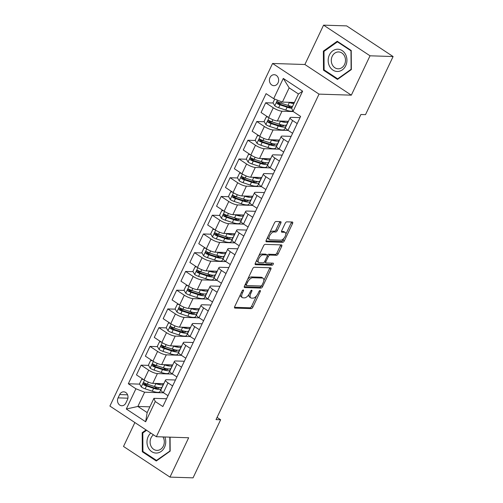<?xml version="1.0" encoding="UTF-8"?>
<svg xmlns="http://www.w3.org/2000/svg" width="503" height="503" viewBox="0 0 503 503"><rect width="100%" height="100%" fill="white"/><g stroke="black" fill="none" stroke-linecap="round" stroke-linejoin="round"><path stroke-width="0.75" d="M243.257 289.954A1.176 0.566 123.4 0 0 242.132 290.96L234.712 306.597A1.679 0.805 123.4 0 0 234.687 308.031A1.679 0.805 123.4 0 0 234.92 308.1L251.223 308.622A1.679 0.805 123.4 0 0 252.833 307.182L260.258 291.545A1.176 0.566 123.4 0 0 260.271 290.539A1.176 0.566 123.4 0 0 260.108 290.495A1.176 0.566 123.4 0 0 258.988 291.501L258.026 293.526A5.382 2.578 123.4 0 1 252.89 298.141L251.531 298.097A5.382 2.578 123.4 0 1 250.802 297.883A5.382 2.578 123.4 0 1 250.871 293.299L251.827 291.275A1.176 0.566 123.4 0 0 251.846 290.269A1.176 0.566 123.4 0 0 251.682 290.225A1.176 0.566 123.4 0 0 250.563 291.231L249.601 293.255A5.382 2.578 123.4 0 1 244.464 297.87L243.106 297.833A5.382 2.578 123.4 0 1 242.377 297.613A5.382 2.578 123.4 0 1 242.44 293.029L243.402 291.004A1.176 0.566 123.4 0 0 243.414 289.998A1.176 0.566 123.4 0 0 243.257 289.954M270.017 77.537A5.483 4.615 -88.2 0 0 273.858 85.667A5.483 4.615 -88.2 0 0 278.052 82.838A5.483 4.615 -88.2 0 0 274.21 74.708A5.483 4.615 -88.2 0 0 270.017 77.537M280.825 223.137A1.679 0.805 123.4 0 0 280.844 221.71A1.679 0.805 123.4 0 0 280.617 221.641L276.04 221.49A1.679 0.805 123.4 0 0 274.437 222.936L266.194 240.302A1.679 0.805 123.4 0 0 266.169 241.736A1.679 0.805 123.4 0 0 266.395 241.798L282.705 242.327A1.679 0.805 123.4 0 0 284.314 240.88L292.557 223.514A1.679 0.805 123.4 0 0 292.576 222.081A1.679 0.805 123.4 0 0 292.35 222.012L286.823 221.836A1.679 0.805 123.4 0 0 285.22 223.282L281.693 230.714A1.679 0.805 123.4 0 0 281.667 232.147A1.679 0.805 123.4 0 0 281.9 232.21L284.635 232.298A4.496 2.15 123.4 0 1 285.245 232.48A4.496 2.15 123.4 0 1 284.899 236.875A4.496 2.15 123.4 0 1 280.9 240.176L270.161 239.83A4.496 2.15 123.4 0 1 269.551 239.648A4.496 2.15 123.4 0 1 269.897 235.253A4.496 2.15 123.4 0 1 273.902 231.958L275.688 232.015A1.679 0.805 123.4 0 0 277.298 230.569L280.825 223.137L279.567 222.313A1.679 0.805 123.4 0 0 279.794 221.609M351.333 95.161L370.026 55.802L393.101 56.543L346.649 25.892L323.574 25.15L304.881 64.51L272.576 63.472L319.028 94.124L351.333 95.161L304.881 64.51M134.873 422.545L123.518 446.457L169.97 477.108L188.663 437.755L156.351 436.717L319.028 94.124M169.97 477.108L193.051 477.85L220.635 419.754L217.07 417.396M393.101 56.543L365.511 114.64L360.896 114.495L216.02 419.603L220.635 419.754M254.311 267.263A1.679 0.805 123.4 0 0 252.701 268.703L244.458 286.069A1.679 0.805 123.4 0 0 244.439 287.502A1.679 0.805 123.4 0 0 244.665 287.571L260.975 288.093A1.679 0.805 123.4 0 0 262.579 286.653L270.828 269.287A1.679 0.805 123.4 0 0 270.847 267.854A1.679 0.805 123.4 0 0 270.62 267.785L254.311 267.263M255.323 263.182L263.572 245.822A1.679 0.805 123.4 0 1 265.175 244.376L281.485 244.898A1.679 0.805 123.4 0 1 281.711 244.967A1.679 0.805 123.4 0 1 281.693 246.401L278.165 253.833A1.679 0.805 123.4 0 1 276.556 255.273L269.941 255.065A1.679 0.805 123.4 0 0 268.338 256.505L265.999 261.434A1.679 0.805 123.4 0 0 265.98 262.868A1.679 0.805 123.4 0 0 266.206 262.937L273.091 263.157A1.176 0.566 123.4 0 1 273.248 263.207A1.176 0.566 123.4 0 1 273.16 264.352A1.176 0.566 123.4 0 1 272.11 265.219L255.53 264.685A1.679 0.805 123.4 0 1 255.304 264.616A1.679 0.805 123.4 0 1 255.323 263.182M125.857 403.01L127.429 399.715A5.313 4.47 -88.2 0 0 123.707 391.837A5.313 4.47 -88.2 0 0 119.645 394.578L118.073 397.873A5.313 4.47 -88.2 0 0 121.795 405.751A5.313 4.47 -88.2 0 0 125.857 403.01M272.576 63.472L109.899 406.066L156.351 436.717M149.888 406.839L137.866 406.449L147.159 412.579L153.924 398.338L155.251 401.532L162.846 406.543L300.605 116.426L293.01 111.415L291.683 108.22L298.442 93.979L289.156 87.849L282.39 102.09L294.406 102.474M155.251 401.532L145.644 421.772L126.303 409.014L135.917 388.775L144.631 392.208L163.632 392.818M139.671 384.129L128.322 383.764L135.917 388.775M128.322 383.764L266.081 93.646L273.676 98.657L283.29 78.418L302.624 91.175L293.01 111.415M370.026 55.802L323.574 25.15M144.631 392.208L137.866 406.449L126.303 409.014M273.16 103.002L265.685 102.763L273.28 107.78A6.853 1.698 25.4 0 0 281.994 111.207L293.243 111.572M265.685 102.763L261.057 112.509L268.652 117.526A6.853 1.698 25.4 0 0 277.367 120.953L288.408 121.311M264.257 121.745L256.788 121.506L264.383 126.517A6.853 1.698 25.4 0 0 273.098 129.95L288.219 130.434M256.788 121.506L252.16 131.252L259.755 136.263A6.853 1.698 25.4 0 0 268.47 139.696L279.511 140.048M255.361 140.488L247.885 140.249L255.48 145.26A6.853 1.698 25.4 0 0 264.194 148.693L279.322 149.177M247.885 140.249L243.257 149.995L250.852 155.006A6.853 1.698 25.4 0 0 259.567 158.439L270.614 158.791M246.464 159.231L238.988 158.992L246.583 164.003A6.853 1.698 25.4 0 0 255.298 167.436L270.425 167.92M238.988 158.992L234.36 168.738L241.956 173.749A6.853 1.698 25.4 0 0 250.67 177.182L261.711 177.534M237.561 177.968L230.091 177.729L237.686 182.746A6.853 1.698 25.4 0 0 246.401 186.173L261.522 186.657M230.091 177.729L225.463 187.474L233.059 192.492A6.853 1.698 25.4 0 0 241.773 195.919L252.814 196.277M228.664 196.711L221.188 196.472L228.783 201.483A6.853 1.698 25.4 0 0 237.498 204.916L252.625 205.4M221.188 196.472L216.56 206.217L224.156 211.229A6.853 1.698 25.4 0 0 232.87 214.662L243.917 215.014M219.767 215.454L212.291 215.215L219.886 220.226A6.853 1.698 25.4 0 0 228.601 223.659L243.729 224.143M212.291 215.215L207.664 224.96L215.259 229.972A6.853 1.698 25.4 0 0 223.973 233.405L235.014 233.757M210.864 234.197L203.394 233.958L210.99 238.969A6.853 1.698 25.4 0 0 219.704 242.402L234.826 242.886M203.394 233.958L198.767 243.704L206.362 248.715A6.853 1.698 25.4 0 0 215.077 252.148L226.117 252.5M201.967 252.934L194.491 252.695L202.087 257.712A6.853 1.698 25.4 0 0 210.801 261.139L225.929 261.623M194.491 252.695L189.864 262.44L197.459 267.458A6.853 1.698 25.4 0 0 206.173 270.884L217.221 271.243M193.07 271.677L185.594 271.438L193.19 276.449A6.853 1.698 25.4 0 0 201.904 279.882L217.032 280.366M185.594 271.438L180.967 281.183L188.562 286.194A6.853 1.698 25.4 0 0 197.277 289.627L208.317 289.98M184.167 290.42L176.691 290.181L184.293 295.192A6.853 1.698 25.4 0 0 193.001 298.625L208.129 299.109M176.691 290.181L172.064 299.926L179.665 304.937A6.853 1.698 25.4 0 0 188.374 308.37L199.421 308.723M175.27 309.163L167.795 308.924L175.39 313.935A6.853 1.698 25.4 0 0 184.104 317.368L199.232 317.852M167.795 308.924L163.167 318.669L170.762 323.68A6.853 1.698 25.4 0 0 179.477 327.113L190.518 327.466M166.367 327.899L158.898 327.66L166.493 332.678A6.853 1.698 25.4 0 0 175.207 336.105L190.329 336.589M158.898 327.66L154.27 337.406L161.865 342.424A6.853 1.698 25.4 0 0 170.58 345.85L181.621 346.209M157.47 346.642L149.995 346.404L157.59 351.415A6.853 1.698 25.4 0 0 166.304 354.848L181.432 355.332M149.995 346.404L145.367 356.149L152.962 361.16A6.853 1.698 25.4 0 0 161.677 364.593L172.724 364.945M148.574 365.385L141.098 365.147L148.693 370.158A6.853 1.698 25.4 0 0 157.408 373.591L172.535 374.075M141.098 365.147L136.47 374.892L144.065 379.903A6.853 1.698 25.4 0 0 152.78 383.336L163.821 383.688M166.55 398.741L153.924 398.338M175.453 380.004L166.7 379.721A6.853 1.698 25.4 0 0 165.531 380.092A6.853 1.698 25.4 0 0 168.027 382.915L172.63 385.952M184.35 361.261L175.597 360.978A6.853 1.698 25.4 0 0 174.428 361.355A6.853 1.698 25.4 0 0 176.924 364.172L181.526 367.209M193.253 342.518L184.494 342.235A6.853 1.698 25.4 0 0 183.331 342.612A6.853 1.698 25.4 0 0 185.827 345.435L190.423 348.466M202.149 323.775L193.397 323.498A6.853 1.698 25.4 0 0 192.228 323.869A6.853 1.698 25.4 0 0 194.724 326.692L199.326 329.729M211.046 305.038L202.294 304.755A6.853 1.698 25.4 0 0 201.125 305.126A6.853 1.698 25.4 0 0 203.627 307.949L208.223 310.986M219.949 286.295L211.191 286.012A6.853 1.698 25.4 0 0 210.028 286.389A6.853 1.698 25.4 0 0 212.524 289.206L217.12 292.243M228.846 267.552L220.094 267.269A6.853 1.698 25.4 0 0 218.924 267.646A6.853 1.698 25.4 0 0 221.421 270.469L226.023 273.5M237.743 248.809L228.991 248.532A6.853 1.698 25.4 0 0 227.821 248.903A6.853 1.698 25.4 0 0 230.324 251.726L234.92 254.763M246.646 230.072L237.894 229.789A6.853 1.698 25.4 0 0 236.724 230.16A6.853 1.698 25.4 0 0 239.221 232.983L243.817 236.02M255.543 211.329L246.791 211.046A6.853 1.698 25.4 0 0 245.621 211.423A6.853 1.698 25.4 0 0 248.117 214.24L252.72 217.277M264.44 192.586L255.687 192.303A6.853 1.698 25.4 0 0 254.518 192.68A6.853 1.698 25.4 0 0 257.02 195.504L261.617 198.534M273.343 173.843L264.591 173.566A6.853 1.698 25.4 0 0 263.421 173.937A6.853 1.698 25.4 0 0 265.917 176.76L270.52 179.797M282.24 155.106L273.487 154.823A6.853 1.698 25.4 0 0 272.318 155.194A6.853 1.698 25.4 0 0 274.814 158.017L279.416 161.054M291.143 136.363L282.384 136.08A6.853 1.698 25.4 0 0 281.221 136.458A6.853 1.698 25.4 0 0 283.717 139.274L288.313 142.311M300.04 117.62L291.287 117.337A6.853 1.698 25.4 0 0 290.118 117.715A6.853 1.698 25.4 0 0 292.614 120.538L297.216 123.568M161.048 390.58L160.595 390.278M147.97 384.393L144.48 384.279M156.873 365.65L153.377 365.536M165.77 346.913L162.28 346.8M174.667 328.17L171.177 328.057M183.57 309.427L180.074 309.314M192.467 290.684L188.977 290.571M201.37 271.947L197.874 271.834M210.267 253.204L206.777 253.091M219.163 234.461L215.674 234.348M228.066 215.718L224.571 215.605M236.963 196.981L233.474 196.868M245.86 178.238L242.371 178.125M254.763 159.495L251.267 159.382M263.66 140.752L260.17 140.639M272.557 122.015L269.067 121.902M281.46 103.272L277.964 103.159M165.531 380.092L160.903 389.838A6.853 1.698 25.4 0 0 163.4 392.661L168.002 395.698M169.951 371.836L169.492 371.541M174.428 361.355L169.8 371.101A6.853 1.698 25.4 0 0 172.296 373.918L176.899 376.954M183.331 342.612L178.703 352.358A6.853 1.698 25.4 0 0 181.199 355.181L185.796 358.211M178.848 353.1L178.389 352.798M192.228 323.869L187.6 333.615A6.853 1.698 25.4 0 0 190.096 336.438L194.699 339.475M187.745 334.357L187.292 334.055M201.125 305.126L196.497 314.872A6.853 1.698 25.4 0 0 198.999 317.695L203.596 320.732M196.648 315.614L196.189 315.312M210.028 286.389L205.4 296.135A6.853 1.698 25.4 0 0 207.896 298.952L212.492 301.989M205.545 296.871L205.092 296.575M218.924 267.646L214.297 277.392A6.853 1.698 25.4 0 0 216.793 280.215L221.395 283.246M214.441 278.134L213.989 277.832M227.821 248.903L223.194 258.649A6.853 1.698 25.4 0 0 225.696 261.472L230.292 264.509M223.345 259.391L222.886 259.089M236.724 230.16L232.097 239.906A6.853 1.698 25.4 0 0 234.593 242.729L239.189 245.766M232.241 240.648L231.789 240.346M245.621 211.423L240.994 221.169A6.853 1.698 25.4 0 0 243.49 223.986L248.092 227.023M241.138 221.905L240.686 221.609M254.518 192.68L249.89 202.426A6.853 1.698 25.4 0 0 252.393 205.249L256.989 208.28M250.041 203.168L249.582 202.866M263.421 173.937L258.794 183.683A6.853 1.698 25.4 0 0 261.29 186.506L265.892 189.543M258.938 184.425L258.485 184.123M272.318 155.194L267.69 164.94A6.853 1.698 25.4 0 0 270.186 167.763L274.789 170.8M267.841 165.682L267.382 165.38M281.221 136.458L276.593 146.203A6.853 1.698 25.4 0 0 279.09 149.02L283.686 152.057M276.738 146.939L276.279 146.643M290.118 117.715L285.49 127.46A6.853 1.698 25.4 0 0 287.986 130.283L292.589 133.314M285.635 128.202L285.182 127.9M282.39 102.09L273.676 98.657M147.159 412.579L145.644 421.772M283.29 78.418L289.156 87.849M302.624 91.175L298.442 93.979M146.065 429.933L142.192 432.687L142.311 451.769L156.301 461L170.171 451.147L170.077 437.157M337.236 41.259L323.372 51.111L323.498 70.194L337.488 79.424L351.352 69.571L351.226 50.489L337.236 41.259M143.437 451.807L142.311 451.769M143.179 432.718L142.192 432.687M324.624 70.231L323.498 70.194M324.36 51.143L323.372 51.111M240.472 294.469A5.382 2.578 123.4 0 0 241.119 296.783L242.377 297.613M248.947 294.437A5.382 2.578 123.4 0 0 249.551 297.053L250.802 297.883M234.486 307.302L249.972 307.792A1.679 0.805 123.4 0 0 251.575 306.352L256.599 295.777M263.811 280.586L269.57 268.457A1.679 0.805 123.4 0 0 269.79 267.759M244.238 286.767L259.718 287.263A1.679 0.805 123.4 0 0 261.283 285.905M246.495 284.491A1.176 0.566 123.4 0 0 246.483 285.497A1.176 0.566 123.4 0 0 246.64 285.541L260.956 286A1.176 0.566 123.4 0 0 262.082 284.994L263.094 282.856A5.382 2.578 123.4 0 0 263.157 278.272A5.382 2.578 123.4 0 0 262.428 278.052L252.644 277.744A5.382 2.578 123.4 0 0 247.507 282.359L246.495 284.491L245.514 283.843M263.157 278.272L261.9 277.442A5.382 2.578 123.4 0 0 261.176 277.228L262.428 278.052M247.683 279.278A5.382 2.578 123.4 0 1 251.387 276.914L261.176 277.228M267.282 255.323A1.679 0.805 123.4 0 1 268.69 254.235L275.304 254.449A1.679 0.805 123.4 0 0 276.908 253.003L280.435 245.571A1.679 0.805 123.4 0 0 280.661 244.873M264.534 261.749A1.679 0.805 123.4 0 0 264.723 262.038L265.98 262.868M255.103 263.886L270.859 264.389A1.176 0.566 123.4 0 0 272.079 263.126M263.082 254.845A4.496 2.15 123.4 0 0 259.076 258.14A4.496 2.15 123.4 0 0 258.731 262.535A4.496 2.15 123.4 0 0 259.341 262.717L263.126 262.836A1.679 0.805 123.4 0 0 264.729 261.397L267.068 256.467A1.679 0.805 123.4 0 0 267.093 255.034A1.679 0.805 123.4 0 0 266.86 254.964L263.082 254.845L261.824 254.015A4.496 2.15 123.4 0 0 258.756 255.958M256.926 259.812A4.496 2.15 123.4 0 0 257.479 261.705L258.731 262.535M267.093 255.034L265.836 254.204A1.679 0.805 123.4 0 0 265.609 254.134L266.86 254.964M261.824 254.015L265.609 254.134M269.683 232.946A4.496 2.15 123.4 0 1 272.645 231.129L274.437 231.185A1.679 0.805 123.4 0 0 276.04 229.745L279.567 222.313M267.734 237.051A4.496 2.15 123.4 0 0 268.3 238.818L269.551 239.648M285.245 232.48L283.994 231.657A4.496 2.15 123.4 0 0 283.384 231.474L284.635 232.298M281.466 231.411L283.384 231.474M285.811 234.253L291.3 222.684A1.679 0.805 123.4 0 0 291.526 221.986M265.968 241L281.454 241.497A1.679 0.805 123.4 0 0 283.057 240.05L283.862 238.359M143.355 379.432L141.651 379.35L139.513 383.846L141.312 387.002A4.54 1.125 25.4 0 0 145.134 388.832L152.271 391.177A13.103 3.251 25.4 0 0 159.954 391.623L161.306 388.775A13.103 3.251 25.4 0 0 161.167 387.606M156.766 388.36A10.877 2.697 25.4 0 0 155.905 387.593L154.685 386.593M155.006 383.405L155.836 383.682A13.103 3.251 25.4 0 0 163.513 384.129A13.103 3.251 25.4 0 0 163.594 383.682M157.64 383.493A10.877 2.697 25.4 0 0 160.991 383.6M141.651 379.35L143.324 379.413M163.513 384.129L162.161 386.977A13.103 3.251 -154.6 0 1 154.478 386.53L147.341 384.185A4.54 1.125 -154.6 0 1 144.575 382.984C143.173 382.94 142.89 383.538 143.72 384.782A4.54 1.125 25.4 0 0 146.486 385.983L153.629 388.329A13.103 3.251 25.4 0 0 161.306 388.775M159.35 387.656A10.877 2.697 -154.6 0 1 159.294 387.819A10.877 2.697 -154.6 0 1 152.918 387.448L145.782 385.103A2.314 0.572 -154.6 0 1 145.053 384.826L144.449 383.538M144.575 382.984L144.116 382.852M152.252 360.695L150.548 360.607L148.41 365.109L150.215 368.265A4.54 1.125 25.4 0 0 154.037 370.095L161.174 372.434A13.103 3.251 25.4 0 0 168.857 372.88L170.209 370.032A13.103 3.251 25.4 0 0 170.064 368.862M165.663 369.623A10.877 2.697 25.4 0 0 164.802 368.85L163.588 367.856M163.903 364.662L164.733 364.939A13.103 3.251 25.4 0 0 172.416 365.385A13.103 3.251 25.4 0 0 172.498 364.939M166.537 364.75A10.877 2.697 25.4 0 0 169.895 364.857M150.548 360.607L152.22 360.67M172.416 365.385L171.064 368.234A13.103 3.251 -154.6 0 1 163.381 367.787L156.244 365.442A4.54 1.125 -154.6 0 1 153.478 364.241C152.069 364.197 151.787 364.794 152.623 366.039A4.54 1.125 25.4 0 0 155.389 367.247L162.526 369.586A13.103 3.251 25.4 0 0 170.209 370.032M168.247 368.913A10.877 2.697 -154.6 0 1 168.197 369.076A10.877 2.697 -154.6 0 1 161.821 368.705L154.679 366.366A2.314 0.572 -154.6 0 1 153.949 366.083L153.346 364.794M153.478 364.241L153.013 364.109M161.155 341.952L159.451 341.87L157.313 346.366L159.111 349.522A4.54 1.125 25.4 0 0 162.934 351.352L170.071 353.691A13.103 3.251 25.4 0 0 177.754 354.137L179.106 351.289A13.103 3.251 25.4 0 0 178.961 350.119M174.566 350.88A10.877 2.697 25.4 0 0 173.705 350.113L172.485 349.113M172.799 345.926L173.629 346.196A13.103 3.251 25.4 0 0 181.313 346.642A13.103 3.251 25.4 0 0 181.394 346.196M175.434 346.007A10.877 2.697 25.4 0 0 178.791 346.114M159.451 341.87L161.117 341.927M181.313 346.642L179.961 349.491A13.103 3.251 -154.6 0 1 172.278 349.044L165.141 346.705A4.54 1.125 -154.6 0 1 162.375 345.498C160.973 345.454 160.683 346.051 161.52 347.296A4.54 1.125 25.4 0 0 164.286 348.504L171.422 350.843A13.103 3.251 25.4 0 0 179.106 351.289M177.15 350.17A10.877 2.697 -154.6 0 1 177.094 350.333A10.877 2.697 -154.6 0 1 170.718 349.962L163.582 347.623A2.314 0.572 -154.6 0 1 162.846 347.34L162.249 346.051M162.375 345.498L161.916 345.366M170.052 323.209L168.348 323.127L166.21 327.623L168.008 330.779A4.54 1.125 25.4 0 0 171.831 332.609L178.974 334.954A13.103 3.251 25.4 0 0 186.651 335.4L188.009 332.552A13.103 3.251 25.4 0 0 187.864 331.376M183.463 332.137A10.877 2.697 25.4 0 0 182.602 331.37L181.388 330.37M181.702 327.183L182.532 327.453A13.103 3.251 25.4 0 0 190.216 327.899A13.103 3.251 25.4 0 0 190.291 327.459M184.337 327.264A10.877 2.697 25.4 0 0 187.688 327.371M168.348 323.127L170.02 323.19M190.216 327.899L188.858 330.748A13.103 3.251 -154.6 0 1 181.181 330.301L174.038 327.962A4.54 1.125 -154.6 0 1 171.272 326.755C169.869 326.711 169.586 327.315 170.416 328.56A4.54 1.125 25.4 0 0 173.189 329.761L180.326 332.106A13.103 3.251 25.4 0 0 188.009 332.552M186.047 331.427A10.877 2.697 -154.6 0 1 185.997 331.596A10.877 2.697 -154.6 0 1 179.615 331.226L172.479 328.88A2.314 0.572 -154.6 0 1 171.749 328.597L171.146 327.315M171.272 326.755L170.813 326.629M178.949 304.466L177.245 304.384L175.113 308.88L176.911 312.036A4.54 1.125 25.4 0 0 180.734 313.866L187.871 316.211A13.103 3.251 25.4 0 0 195.554 316.657L196.906 313.809A13.103 3.251 25.4 0 0 196.761 312.64M192.36 313.394A10.877 2.697 25.4 0 0 191.498 312.627L190.285 311.627M190.599 308.44L191.429 308.716A13.103 3.251 25.4 0 0 199.113 309.163A13.103 3.251 25.4 0 0 199.194 308.716M193.234 308.528A10.877 2.697 25.4 0 0 196.591 308.635M177.245 304.384L178.917 304.447M199.113 309.163L197.761 312.011A13.103 3.251 -154.6 0 1 190.077 311.564L182.941 309.219A4.54 1.125 -154.6 0 1 180.175 308.018C178.772 307.974 178.483 308.572 179.32 309.817A4.54 1.125 25.4 0 0 182.086 311.017L189.222 313.363A13.103 3.251 25.4 0 0 196.906 313.809M194.944 312.69A10.877 2.697 -154.6 0 1 194.894 312.853A10.877 2.697 -154.6 0 1 188.518 312.482L181.382 310.137A2.314 0.572 -154.6 0 1 180.646 309.861L180.043 308.572M180.175 308.018L179.709 307.886M150.787 433.045A11.135 9.381 -88.2 0 0 147.467 445.564A11.135 9.381 -88.2 0 0 156.433 453.058A11.135 9.381 -88.2 0 0 164.821 436.988M153.478 434.825A8.432 7.099 -88.2 0 0 150.334 444.187A8.432 7.099 -88.2 0 0 156.936 450.38A8.432 7.099 -88.2 0 0 157.257 450.38A8.432 7.099 -88.2 0 0 163.544 445.671A8.432 7.099 -88.2 0 0 162.959 436.931M170.165 450.877L156.483 460.415L142.927 451.468L142.808 432.982L146.599 430.285M157.099 460.434L156.483 460.415M169.825 437.151L169.92 450.87M345.712 65.736A11.135 9.381 -88.2 0 0 342.178 50.602A11.135 9.381 -88.2 0 0 329.39 54.965A11.135 9.381 -88.2 0 0 332.923 70.093A11.135 9.381 -88.2 0 0 345.712 65.736M344.568 64.453A8.432 7.099 -88.2 0 0 338.657 51.947A8.432 7.099 -88.2 0 0 332.213 56.298A8.432 7.099 -88.2 0 0 338.123 68.804A8.432 7.099 -88.2 0 0 344.568 64.453M324.114 69.892L323.995 51.407L337.425 41.856L350.981 50.803L351.107 69.295L337.67 78.839L324.114 69.892M338.186 41.881L337.425 41.856M338.286 78.858L337.67 78.839M187.852 285.729L186.148 285.641L184.01 290.143L185.808 293.299A4.54 1.125 25.4 0 0 189.631 295.129L196.767 297.468A13.103 3.251 25.4 0 0 204.451 297.914L205.802 295.066A13.103 3.251 25.4 0 0 205.664 293.897M201.263 294.657A10.877 2.697 25.4 0 0 200.401 293.884L199.182 292.891M199.496 289.697L200.326 289.973A13.103 3.251 25.4 0 0 208.009 290.42A13.103 3.251 25.4 0 0 208.091 289.973M202.131 289.785A10.877 2.697 25.4 0 0 205.488 289.891M186.148 285.641L187.814 285.704M208.009 290.42L206.658 293.268A13.103 3.251 -154.6 0 1 198.974 292.821L191.838 290.476A4.54 1.125 -154.6 0 1 189.071 289.275C187.669 289.231 187.386 289.829 188.216 291.074A4.54 1.125 25.4 0 0 190.983 292.281L198.119 294.62A13.103 3.251 25.4 0 0 205.802 295.066M203.847 293.947A10.877 2.697 -154.6 0 1 203.79 294.11A10.877 2.697 -154.6 0 1 197.415 293.739L190.279 291.4A2.314 0.572 -154.6 0 1 189.543 291.118L188.946 289.829M189.071 289.275L188.612 289.143M196.748 266.986L195.045 266.904L192.907 271.4L194.711 274.556A4.54 1.125 25.4 0 0 198.534 276.386L205.67 278.725A13.103 3.251 25.4 0 0 213.354 279.171L214.706 276.323A13.103 3.251 25.4 0 0 214.561 275.154M210.16 275.914A10.877 2.697 25.4 0 0 209.298 275.147L208.085 274.148M208.399 270.96L209.229 271.23A13.103 3.251 25.4 0 0 216.912 271.677A13.103 3.251 25.4 0 0 216.988 271.236M211.034 271.042A10.877 2.697 25.4 0 0 214.385 271.148M195.045 266.904L196.717 266.961M216.912 271.677L215.561 274.525A13.103 3.251 -154.6 0 1 207.877 274.078L200.741 271.739A4.54 1.125 -154.6 0 1 197.968 270.532C196.566 270.488 196.283 271.086 197.113 272.33A4.54 1.125 25.4 0 0 199.886 273.538L207.022 275.877A13.103 3.251 25.4 0 0 214.706 276.323M212.744 275.204A10.877 2.697 -154.6 0 1 212.694 275.367A10.877 2.697 -154.6 0 1 206.312 274.996L199.175 272.657A2.314 0.572 -154.6 0 1 198.446 272.375L197.842 271.086M197.968 270.532L197.509 270.4M205.645 248.243L203.941 248.161L201.81 252.657L203.608 255.813A4.54 1.125 25.4 0 0 207.431 257.643L214.567 259.988A13.103 3.251 25.4 0 0 222.251 260.435L223.602 257.586A13.103 3.251 25.4 0 0 223.458 256.411M219.056 257.171A10.877 2.697 25.4 0 0 218.195 256.404L216.982 255.405M217.296 252.217L218.126 252.487A13.103 3.251 25.4 0 0 225.809 252.934A13.103 3.251 25.4 0 0 225.891 252.493M219.93 252.299A10.877 2.697 25.4 0 0 223.288 252.405M203.941 248.161L205.614 248.224M225.809 252.934L224.457 255.782A13.103 3.251 -154.6 0 1 216.774 255.335L209.638 252.996A4.54 1.125 -154.6 0 1 206.871 251.789C205.469 251.745 205.18 252.349 206.016 253.594A4.54 1.125 25.4 0 0 208.783 254.795L215.919 257.14A13.103 3.251 25.4 0 0 223.602 257.586M221.647 256.461A10.877 2.697 -154.6 0 1 221.59 256.631A10.877 2.697 -154.6 0 1 215.215 256.26L208.079 253.914A2.314 0.572 -154.6 0 1 207.343 253.631L206.739 252.349M206.871 251.789L206.412 251.663M214.548 229.5L212.844 229.418L210.707 233.914L212.505 237.07A4.54 1.125 25.4 0 0 216.328 238.9L223.464 241.245A13.103 3.251 25.4 0 0 231.147 241.691L232.499 238.843A13.103 3.251 25.4 0 0 232.361 237.674M227.96 238.428A10.877 2.697 25.4 0 0 227.098 237.661L225.878 236.661M226.193 233.474L227.029 233.75A13.103 3.251 25.4 0 0 234.706 234.197A13.103 3.251 25.4 0 0 234.788 233.75M228.834 233.562A10.877 2.697 25.4 0 0 232.185 233.669M212.844 229.418L214.511 229.481M234.706 234.197L233.354 237.045A13.103 3.251 -154.6 0 1 225.671 236.599L218.535 234.253A4.54 1.125 -154.6 0 1 215.768 233.052C214.366 233.008 214.083 233.606 214.913 234.851A4.54 1.125 25.4 0 0 217.68 236.052L224.822 238.397A13.103 3.251 25.4 0 0 232.499 238.843M230.544 237.724A10.877 2.697 -154.6 0 1 230.487 237.888A10.877 2.697 -154.6 0 1 224.112 237.517L216.975 235.171A2.314 0.572 -154.6 0 1 216.24 234.895L215.642 233.606M215.768 233.052L215.309 232.92M223.445 210.763L221.741 210.675L219.604 215.177L221.408 218.333A4.54 1.125 25.4 0 0 225.231 220.163L232.367 222.502A13.103 3.251 25.4 0 0 240.05 222.948L241.402 220.1A13.103 3.251 25.4 0 0 241.258 218.931M236.856 219.692A10.877 2.697 25.4 0 0 235.995 218.918L234.782 217.925M235.096 214.731L235.926 215.007A13.103 3.251 25.4 0 0 243.609 215.454A13.103 3.251 25.4 0 0 243.685 215.007M237.73 214.819A10.877 2.697 25.4 0 0 241.082 214.926M221.741 210.675L223.414 210.738M243.609 215.454L242.257 218.302A13.103 3.251 -154.6 0 1 234.574 217.856L227.438 215.51A4.54 1.125 -154.6 0 1 224.665 214.309C223.263 214.265 222.98 214.863 223.816 216.108A4.54 1.125 25.4 0 0 226.583 217.315L233.719 219.654A13.103 3.251 25.4 0 0 241.402 220.1M239.441 218.981A10.877 2.697 -154.6 0 1 239.39 219.145A10.877 2.697 -154.6 0 1 233.015 218.774L225.872 216.435A2.314 0.572 -154.6 0 1 225.143 216.152L224.539 214.863M224.665 214.309L224.206 214.177M232.342 192.02L230.638 191.939L228.507 196.434L230.305 199.59A4.54 1.125 25.4 0 0 234.128 201.42L241.264 203.759A13.103 3.251 25.4 0 0 248.947 204.205L250.299 201.357A13.103 3.251 25.4 0 0 250.154 200.188M245.76 200.949A10.877 2.697 25.4 0 0 244.892 200.181L243.678 199.182M243.993 195.994L244.823 196.264A13.103 3.251 25.4 0 0 252.506 196.711A13.103 3.251 25.4 0 0 252.588 196.271M246.627 196.076A10.877 2.697 25.4 0 0 249.985 196.183M230.638 191.939L232.311 191.995M252.506 196.711L251.154 199.559A13.103 3.251 -154.6 0 1 243.471 199.113L236.335 196.774A4.54 1.125 -154.6 0 1 233.568 195.566C232.166 195.522 231.877 196.12 232.713 197.365A4.54 1.125 25.4 0 0 235.479 198.572L242.616 200.911A13.103 3.251 25.4 0 0 250.299 201.357M248.344 200.238A10.877 2.697 -154.6 0 1 248.287 200.401A10.877 2.697 -154.6 0 1 241.912 200.031L234.775 197.692A2.314 0.572 -154.6 0 1 234.04 197.409L233.442 196.12M233.568 195.566L233.109 195.434M241.245 173.277L239.541 173.195L237.403 177.691L239.202 180.847A4.54 1.125 25.4 0 0 243.024 182.677L250.161 185.022A13.103 3.251 25.4 0 0 257.844 185.469L259.196 182.62A13.103 3.251 25.4 0 0 259.058 181.445M254.656 182.205A10.877 2.697 25.4 0 0 253.795 181.438L252.575 180.439M252.896 177.251L253.726 177.521A13.103 3.251 25.4 0 0 261.403 177.968A13.103 3.251 25.4 0 0 261.485 177.528M255.53 177.333A10.877 2.697 25.4 0 0 258.882 177.44M239.541 173.195L241.214 173.258M261.403 177.968L260.051 180.816A13.103 3.251 -154.6 0 1 252.368 180.37L245.231 178.031A4.54 1.125 -154.6 0 1 242.465 176.823C241.063 176.779 240.78 177.383 241.61 178.628A4.54 1.125 25.4 0 0 244.376 179.829L251.519 182.174A13.103 3.251 25.4 0 0 259.196 182.62M257.24 181.495A10.877 2.697 -154.6 0 1 257.184 181.665A10.877 2.697 -154.6 0 1 250.808 181.294L243.672 178.949A2.314 0.572 -154.6 0 1 242.943 178.666L242.339 177.383M242.465 176.823L242.006 176.698M250.142 154.534L248.438 154.452L246.3 158.948L248.105 162.104A4.54 1.125 25.4 0 0 251.928 163.934L259.064 166.279A13.103 3.251 25.4 0 0 266.747 166.726L268.099 163.877A13.103 3.251 25.4 0 0 267.954 162.708M263.553 163.462A10.877 2.697 25.4 0 0 262.692 162.695L261.478 161.696M261.793 158.508L262.623 158.785A13.103 3.251 25.4 0 0 270.306 159.231A13.103 3.251 25.4 0 0 270.388 158.785M264.427 158.596A10.877 2.697 25.4 0 0 267.785 158.703M248.438 154.452L250.11 154.515M270.306 159.231L268.954 162.079A13.103 3.251 -154.6 0 1 261.271 161.633L254.134 159.288A4.54 1.125 -154.6 0 1 251.368 158.087C249.96 158.043 249.677 158.64 250.513 159.885A4.54 1.125 25.4 0 0 253.279 161.086L260.416 163.431A13.103 3.251 25.4 0 0 268.099 163.877M266.137 162.758A10.877 2.697 -154.6 0 1 266.087 162.922A10.877 2.697 -154.6 0 1 259.711 162.551L252.569 160.206A2.314 0.572 -154.6 0 1 251.84 159.929L251.236 158.64M251.368 158.087L250.903 157.955M259.045 135.797L257.341 135.709L255.203 140.211L257.002 143.368A4.54 1.125 25.4 0 0 260.824 145.197L267.961 147.536A13.103 3.251 25.4 0 0 275.644 147.983L276.996 145.134A13.103 3.251 25.4 0 0 276.851 143.965M272.456 144.726A10.877 2.697 25.4 0 0 271.595 143.952L270.375 142.959M270.689 139.765L271.519 140.041A13.103 3.251 25.4 0 0 279.203 140.488A13.103 3.251 25.4 0 0 279.284 140.041M273.324 139.853A10.877 2.697 25.4 0 0 276.681 139.96M257.341 135.709L259.007 135.772M279.203 140.488L277.851 143.336A13.103 3.251 -154.6 0 1 270.168 142.89L263.031 140.544A4.54 1.125 -154.6 0 1 260.265 139.344C258.863 139.3 258.573 139.897 259.41 141.142A4.54 1.125 25.4 0 0 262.176 142.349L269.312 144.688A13.103 3.251 25.4 0 0 276.996 145.134M275.04 144.015A10.877 2.697 -154.6 0 1 274.984 144.179A10.877 2.697 -154.6 0 1 268.608 143.808L261.472 141.469A2.314 0.572 -154.6 0 1 260.736 141.186L260.139 139.897M260.265 139.344L259.806 139.212M267.942 117.054L266.238 116.973L264.1 121.468L265.898 124.625A4.54 1.125 25.4 0 0 269.721 126.454L276.864 128.793A13.103 3.251 25.4 0 0 284.541 129.24L285.899 126.391A13.103 3.251 25.4 0 0 285.754 125.222M281.353 125.983A10.877 2.697 25.4 0 0 280.492 125.216L279.278 124.216M279.593 121.028L280.423 121.298A13.103 3.251 25.4 0 0 288.106 121.745A13.103 3.251 25.4 0 0 288.181 121.305M282.227 121.11A10.877 2.697 25.4 0 0 285.578 121.217M266.238 116.973L267.91 117.029M288.106 121.745L286.748 124.593A13.103 3.251 -154.6 0 1 279.071 124.147L271.928 121.808A4.54 1.125 -154.6 0 1 269.162 120.601C267.759 120.557 267.477 121.154 268.306 122.399A4.54 1.125 25.4 0 0 271.079 123.606L278.216 125.945A13.103 3.251 25.4 0 0 285.899 126.391M283.937 125.272A10.877 2.697 -154.6 0 1 283.887 125.436A10.877 2.697 -154.6 0 1 277.505 125.065L270.369 122.726A2.314 0.572 -154.6 0 1 269.639 122.443L269.036 121.154M269.162 120.601L268.703 120.469M274.732 99.072L273.003 102.725L274.801 105.882A4.54 1.125 25.4 0 0 278.624 107.711L285.761 110.056A13.103 3.251 25.4 0 0 292.84 111.012M290.25 107.24A10.877 2.697 25.4 0 0 289.388 106.473L288.175 105.473M288.489 102.285L289.319 102.555A13.103 3.251 25.4 0 0 293.853 103.649M291.124 102.367A10.877 2.697 25.4 0 0 294.393 102.511M292.501 106.498A13.103 3.251 -154.6 0 1 287.968 105.404L280.831 103.065A4.54 1.125 -154.6 0 1 278.065 101.858C276.663 101.813 276.373 102.417 277.21 103.662A4.54 1.125 25.4 0 0 279.976 104.863L287.112 107.208A13.103 3.251 25.4 0 0 291.715 108.302M292.186 107.158A10.877 2.697 -154.6 0 1 286.408 106.328L279.272 103.983A2.314 0.572 -154.6 0 1 278.536 103.7L277.933 102.417M278.065 101.858L277.599 101.732M281.994 111.207L277.367 120.953M273.098 129.95L268.47 139.696M264.194 148.693L259.567 158.439M255.298 167.436L250.67 177.182M246.401 186.173L241.773 195.919M237.498 204.916L232.87 214.662M228.601 223.659L223.973 233.405M219.704 242.402L215.077 252.148M210.801 261.139L206.173 270.884M201.904 279.882L197.277 289.627M193.001 298.625L188.374 308.37M184.104 317.368L179.477 327.113M175.207 336.105L170.58 345.85M166.304 354.848L161.677 364.593M157.408 373.591L152.78 383.336M168.027 382.915L163.4 392.661M148.693 370.158L144.065 379.903M157.59 351.415L152.962 361.16M176.924 364.172L172.296 373.918M166.493 332.678L161.865 342.424M185.827 345.435L181.199 355.181M175.39 313.935L170.762 323.68M194.724 326.692L190.096 336.438M184.293 295.192L179.665 304.937M203.627 307.949L198.999 317.695M193.19 276.449L188.562 286.194M212.524 289.206L207.896 298.952M202.087 257.712L197.459 267.458M221.421 270.469L216.793 280.215M210.99 238.969L206.362 248.715M230.324 251.726L225.696 261.472M219.886 220.226L215.259 229.972M239.221 232.983L234.593 242.729M228.783 201.483L224.156 211.229M248.117 214.24L243.49 223.986M237.686 182.746L233.059 192.492M257.02 195.504L252.393 205.249M246.583 164.003L241.956 173.749M265.917 176.76L261.29 186.506M255.48 145.26L250.852 155.006M274.814 158.017L270.186 167.763M264.383 126.517L259.755 136.263M283.717 139.274L279.09 149.02M273.28 107.78L268.652 117.526M292.614 120.538L287.986 130.283M127.913 398.187L118.073 397.873M127.58 394.83L119.645 394.578M241.459 292.381L242.44 293.029M250.928 290.677L251.827 291.275M249.89 292.652L250.871 293.299M259.353 290.948L260.258 291.545M251.575 306.352L252.833 307.182M249.972 307.792L251.223 308.622M234.536 307.849L234.92 308.1M242.503 290.407L243.402 291.004M269.57 268.457L270.828 269.287M261.371 285.855L262.579 286.653M259.718 287.263L260.975 288.093M244.288 287.32L244.665 287.571M251.387 276.914L252.644 277.744M246.527 281.711L247.507 282.359M280.435 245.571L281.693 246.401M276.908 253.003L278.165 253.833M275.304 254.449L276.556 255.273M268.69 254.235L269.941 255.065M267.288 255.813L268.338 256.505M265.018 260.787L265.999 261.434M270.859 264.389L272.11 265.219M255.153 264.433L255.53 264.685M276.04 229.745L277.298 230.569M274.437 231.185L275.688 232.015M272.645 231.129L273.902 231.958M281.517 231.965L281.9 232.21M291.3 222.684L292.557 223.514M283.057 240.05L284.314 240.88M281.454 241.497L282.705 242.327M266.018 241.553L266.395 241.798M144.474 380.167L141.268 386.926M153.629 388.329L152.271 391.177M155.905 387.593L156.169 387.033M155.836 383.682L154.478 386.53M146.486 385.983L145.134 388.832M148.322 382.129L147.341 384.185M145.053 384.826L143.72 384.782M153.377 361.424L150.164 368.183M162.526 369.586L161.174 372.434M164.802 368.85L165.066 368.297M164.733 364.939L163.381 367.787M155.389 367.247L154.037 370.095M157.219 363.386L156.244 365.442M153.949 366.083L152.623 366.039M162.274 342.688L159.067 349.44M171.422 350.843L170.071 353.691M173.705 350.113L173.969 349.554M173.629 346.196L172.278 349.044M164.286 348.504L162.934 351.352M166.116 344.643L165.141 346.705M162.846 347.34L161.52 347.296M171.177 323.945L167.964 330.704M180.326 332.106L178.974 334.954M182.602 331.37L182.866 330.811M182.532 327.453L181.181 330.301M173.189 329.761L171.831 332.609M175.019 325.906L174.038 327.962M171.749 328.597L170.416 328.56M180.074 305.202L176.867 311.961M189.222 313.363L187.871 316.211M191.498 312.627L191.762 312.067M191.429 308.716L190.077 311.564M182.086 311.017L180.734 313.866M183.916 307.163L182.941 309.219M180.646 309.861L179.32 309.817M188.971 286.459L185.764 293.218M198.119 294.62L196.767 297.468M200.401 293.884L200.666 293.331M200.326 289.973L198.974 292.821M190.983 292.281L189.631 295.129M192.819 288.42L191.838 290.476M189.543 291.118L188.216 291.074M197.874 267.722L194.661 274.475M207.022 275.877L205.67 278.725M209.298 275.147L209.562 274.588M209.229 271.23L207.877 274.078M199.886 273.538L198.534 276.386M201.716 269.677L200.741 271.739M198.446 272.375L197.113 272.33M206.771 248.979L203.564 255.738M215.919 257.14L214.567 259.988M218.195 256.404L218.465 255.845M218.126 252.487L216.774 255.335M208.783 254.795L207.431 257.643M210.612 250.94L209.638 252.996M207.343 253.631L206.016 253.594M215.668 230.236L212.461 236.995M224.822 238.397L223.464 241.245M227.098 237.661L227.362 237.102M227.029 233.75L225.671 236.599M217.68 236.052L216.328 238.9M219.515 232.197L218.535 234.253M216.24 234.895L214.913 234.851M224.571 211.493L221.358 218.252M233.719 219.654L232.367 222.502M235.995 218.918L236.259 218.365M235.926 215.007L234.574 217.856M226.583 217.315L225.231 220.163M228.412 213.454L227.438 215.51M225.143 216.152L223.816 216.108M233.467 192.756L230.261 199.509M242.616 200.911L241.264 203.759M244.892 200.181L245.162 199.622M244.823 196.264L243.471 199.113M235.479 198.572L234.128 201.42M237.309 194.711L236.335 196.774M234.04 197.409L232.713 197.365M242.364 174.013L239.158 180.772M251.519 182.174L250.161 185.022M253.795 181.438L254.059 180.879M253.726 177.521L252.368 180.37M244.376 179.829L243.024 182.677M246.212 175.975L245.231 178.031M242.943 178.666L241.61 178.628M251.267 155.27L248.054 162.029M260.416 163.431L259.064 166.279M262.692 162.695L262.956 162.136M262.623 158.785L261.271 161.633M253.279 161.086L251.928 163.934M255.109 157.232L254.134 159.288M251.84 159.929L250.513 159.885M260.164 136.527L256.958 143.286M269.312 144.688L267.961 147.536M271.595 143.952L271.859 143.399M271.519 140.041L270.168 142.89M262.176 142.349L260.824 145.197M264.006 138.488L263.031 140.544M260.736 141.186L259.41 141.142M269.067 117.79L265.854 124.543M278.216 125.945L276.864 128.793M280.492 125.216L280.756 124.656M280.423 121.298L279.071 124.147M271.079 123.606L269.721 126.454M272.909 119.745L271.928 121.808M269.639 122.443L268.306 122.399M277.442 100.141L274.757 105.806M287.112 107.208L285.761 110.056M289.388 106.473L289.653 105.913M289.319 102.555L287.968 105.404M279.976 104.863L278.624 107.711M281.466 101.725L280.831 103.065M278.536 103.7L277.21 103.662M245.225 284.667L246.483 285.497"/></g></svg>
